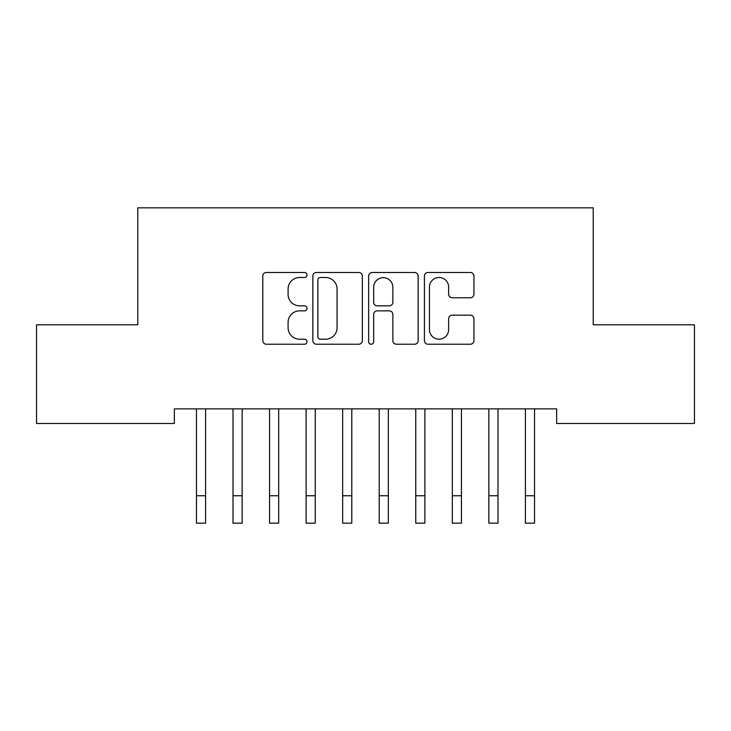 <?xml version="1.0" encoding="UTF-8"?>
<svg xmlns="http://www.w3.org/2000/svg" width="731" height="731" viewBox="0 0 731 731"><rect width="100%" height="100%" fill="white"/><g stroke="black" fill="none" stroke-linecap="round" stroke-linejoin="round"><path stroke-width="1.1" d="M307.02 274.993A2.513 2.513 0 0 0 304.507 272.48L266.395 272.48A3.591 3.591 0 0 0 262.804 276.062L262.804 340.646A3.591 3.591 0 0 0 266.395 344.228L304.507 344.228A2.513 2.513 0 0 0 307.02 341.715A2.513 2.513 0 0 0 304.507 339.211L299.573 339.211A11.477 11.477 0 0 1 288.096 327.726L288.096 322.344A11.477 11.477 0 0 1 299.573 310.867L304.507 310.867A2.513 2.513 0 0 0 307.02 308.354A2.513 2.513 0 0 0 304.507 305.841L299.573 305.841A11.477 11.477 0 0 1 288.096 294.365L288.096 288.983A11.477 11.477 0 0 1 299.573 277.497L304.507 277.497A2.513 2.513 0 0 0 307.02 274.993M470.353 297.773A3.591 3.591 0 0 0 473.935 294.182L473.935 276.062A3.591 3.591 0 0 0 470.353 272.48L428.019 272.48A3.591 3.591 0 0 0 424.428 276.062L424.428 340.646A3.591 3.591 0 0 0 428.019 344.228L470.353 344.228A3.591 3.591 0 0 0 473.935 340.646L473.935 318.762A3.591 3.591 0 0 0 470.353 315.171L452.233 315.171A3.591 3.591 0 0 0 448.642 318.762L448.642 329.608A9.594 9.594 0 0 1 439.048 339.211A9.594 9.594 0 0 1 429.453 329.608L429.453 287.1A9.594 9.594 0 0 1 439.048 277.497A9.594 9.594 0 0 1 448.642 287.1L448.642 294.182A3.591 3.591 0 0 0 452.233 297.773L470.353 297.773M556.657 408.867L174.344 408.867L174.344 423.487L36.55 423.487L36.55 324.802L137.793 324.802L137.793 207.842L593.207 207.842L593.207 324.802L694.45 324.802L694.45 423.487L556.657 423.487L556.657 408.867M362.357 276.062A3.591 3.591 0 0 0 358.775 272.48L316.441 272.48A3.591 3.591 0 0 0 312.85 276.062L312.85 340.646A3.591 3.591 0 0 0 316.441 344.228L358.775 344.228A3.591 3.591 0 0 0 362.357 340.646L362.357 276.062M372.225 272.48L414.559 272.48A3.591 3.591 0 0 1 418.15 276.062L418.15 340.646A3.591 3.591 0 0 1 414.559 344.228L396.44 344.228A3.591 3.591 0 0 1 392.858 340.646L392.858 314.449A3.591 3.591 0 0 0 389.267 310.867L377.251 310.867A3.591 3.591 0 0 0 373.66 314.449L373.66 341.715A2.513 2.513 0 0 1 371.147 344.228A2.513 2.513 0 0 1 368.643 341.715L368.643 276.062A3.591 3.591 0 0 1 372.225 272.48M320.388 277.497A2.513 2.513 0 0 0 317.875 280.01L317.875 336.699A2.513 2.513 0 0 0 320.388 339.211L325.587 339.211A11.477 11.477 0 0 0 337.064 327.726L337.064 288.983A11.477 11.477 0 0 0 325.587 277.497L320.388 277.497M392.858 287.274A9.594 9.594 0 0 0 383.263 277.679A9.594 9.594 0 0 0 373.66 287.274L373.66 302.259A3.591 3.591 0 0 0 377.251 305.841L389.267 305.841A3.591 3.591 0 0 0 392.858 302.259L392.858 287.274M195.99 408.867L196.456 410.018L196.456 495.746L205.594 495.746L205.594 410.018L206.06 408.867M196.456 495.746L196.456 523.158L205.594 523.158L205.594 495.746M232.54 408.867L233.006 410.018L233.006 495.746L242.144 495.746L242.144 410.018L242.61 408.867M233.006 495.746L233.006 523.158L242.144 523.158L242.144 495.746M269.09 408.867L269.556 410.018L269.556 495.746L278.694 495.746L278.694 410.018L279.16 408.867M269.556 495.746L269.556 523.158L278.694 523.158L278.694 495.746M305.64 408.867L306.106 410.018L306.106 495.746L315.244 495.746L315.244 410.018L315.71 408.867M306.106 495.746L306.106 523.158L315.244 523.158L315.244 495.746M342.19 408.867L342.656 410.018L342.656 495.746L351.794 495.746L351.794 410.018L352.26 408.867M342.656 495.746L342.656 523.158L351.794 523.158L351.794 495.746M378.74 408.867L379.206 410.018L379.206 495.746L388.344 495.746L388.344 410.018L388.81 408.867M379.206 495.746L379.206 523.158L388.344 523.158L388.344 495.746M415.29 408.867L415.756 410.018L415.756 495.746L424.894 495.746L424.894 410.018L425.36 408.867M415.756 495.746L415.756 523.158L424.894 523.158L424.894 495.746M451.84 408.867L452.306 410.018L452.306 495.746L461.444 495.746L461.444 410.018L461.91 408.867M452.306 495.746L452.306 523.158L461.444 523.158L461.444 495.746M488.39 408.867L488.856 410.018L488.856 495.746L497.994 495.746L497.994 410.018L498.46 408.867M488.856 495.746L488.856 523.158L497.994 523.158L497.994 495.746M524.94 408.867L525.406 410.018L525.406 495.746L534.544 495.746L534.544 410.018L535.01 408.867M525.406 495.746L525.406 523.158L534.544 523.158L534.544 495.746M196.456 523.158L205.594 523.158M233.006 523.158L242.144 523.158M269.556 523.158L278.694 523.158M306.106 523.158L315.244 523.158M342.656 523.158L351.794 523.158M379.206 523.158L388.344 523.158M415.756 523.158L424.894 523.158M452.306 523.158L461.444 523.158M488.856 523.158L497.994 523.158M525.406 523.158L534.544 523.158"/></g></svg>
